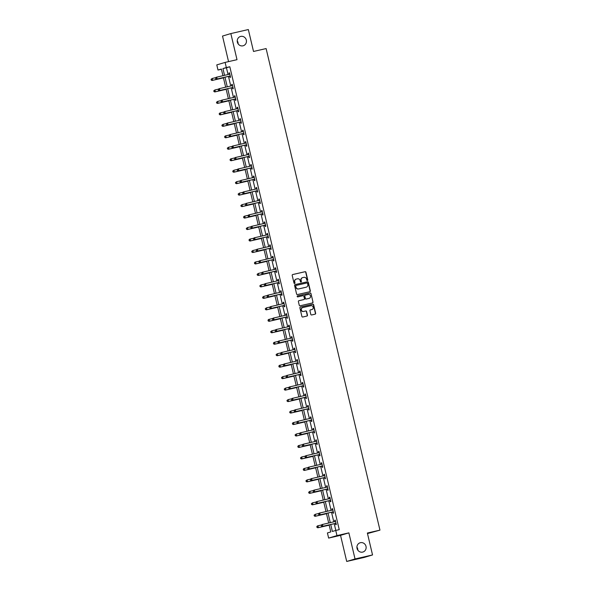 <?xml version="1.0" encoding="UTF-8"?>
<svg xmlns="http://www.w3.org/2000/svg" width="591" height="591" viewBox="0 0 591 591"><rect width="100%" height="100%" fill="white"/><g stroke="black" fill="none" stroke-linecap="round" stroke-linejoin="round"><path stroke-width="0.89" d="M307.401 280.54A0.517 0.495 73.4 0 0 307.763 279.927L305.946 272.259A0.739 0.702 73.4 0 0 305.089 271.697L292.722 274.542A0.739 0.702 73.4 0 0 292.205 275.421L294.015 283.089A0.517 0.495 73.4 0 0 294.643 283.473A0.517 0.495 73.4 0 0 294.975 282.867L294.746 281.87A2.371 2.253 73.4 0 1 296.394 279.055L297.428 278.819A2.371 2.253 73.4 0 1 300.176 280.622L300.405 281.619A0.517 0.495 73.4 0 0 301.033 282.003A0.517 0.495 73.4 0 0 301.373 281.397L301.137 280.4A2.371 2.253 73.4 0 1 302.791 277.585L303.818 277.349A2.371 2.253 73.4 0 1 306.566 279.159L306.795 280.149A0.517 0.495 73.4 0 0 307.401 280.54M307.313 280.555A0.517 0.495 73.4 0 0 307.534 279.994L305.724 272.325A0.739 0.702 73.4 0 0 304.867 271.764L292.589 274.586M294.532 283.495A0.517 0.495 73.4 0 0 294.754 282.934L294.746 281.87M300.922 282.025A0.517 0.495 73.4 0 0 301.144 281.464L301.137 280.4M360.414 542.693A4.839 4.595 73.4 0 0 357.082 548.566A4.839 4.595 73.4 0 0 362.911 552.031A4.839 4.595 73.4 0 0 365.969 546.224A4.839 4.595 73.4 0 0 360.414 542.693M240.736 36.413A4.839 4.595 73.4 0 0 237.405 42.293A4.839 4.595 73.4 0 0 243.233 45.751A4.839 4.595 73.4 0 0 246.292 39.944A4.839 4.595 73.4 0 0 240.736 36.413M310.8 314.397A0.739 0.702 73.4 0 0 311.656 314.966L315.129 314.168A0.739 0.702 73.4 0 0 315.646 313.289L313.636 304.771A0.739 0.702 73.4 0 0 312.772 304.21L300.405 307.047A0.739 0.702 73.4 0 0 299.888 307.926L301.905 316.444A0.739 0.702 73.4 0 0 302.762 317.012L306.951 316.045A0.739 0.702 73.4 0 0 307.468 315.166L306.603 311.523A0.739 0.702 73.4 0 0 305.746 310.955L303.671 311.435A1.987 1.884 73.4 0 1 301.388 309.987A1.987 1.884 73.4 0 1 302.755 307.571L310.903 305.702A1.987 1.884 73.4 0 1 313.178 307.15A1.987 1.884 73.4 0 1 311.812 309.566L310.46 309.876A0.739 0.702 73.4 0 0 309.943 310.755L310.8 314.397M372.537 554.942L364.219 557.424L346.71 561.45L355.036 558.968L372.537 554.942L367.358 533.03L379.961 530.134L266.12 48.565L253.517 51.461L248.338 29.55L230.837 33.576L237.006 59.676L225.105 62.41L226.323 67.559L229.825 66.753L339.249 529.647L335.747 530.452L336.966 535.601L328.64 538.083L327.421 532.942L330.797 531.93L329.128 524.874M355.036 558.968L348.867 532.868L336.966 535.601M309.824 291.725A0.739 0.702 73.4 0 0 310.341 290.838L308.325 282.328A0.739 0.702 73.4 0 0 307.468 281.759L295.101 284.603A0.739 0.702 73.4 0 0 294.584 285.483L296.593 294A0.739 0.702 73.4 0 0 297.458 294.562L309.824 291.725M310.977 293.55L312.994 302.06A0.739 0.702 73.4 0 1 312.476 302.947L300.11 305.783A0.739 0.702 73.4 0 1 299.253 305.222L298.389 301.58A0.739 0.702 73.4 0 1 298.906 300.701L303.922 299.548A0.739 0.702 73.4 0 0 304.439 298.669L303.863 296.246A0.739 0.702 73.4 0 0 303.006 295.685L297.783 296.889A0.517 0.495 73.4 0 1 297.192 296.505A0.517 0.495 73.4 0 1 297.517 295.884A0.517 0.495 73.4 0 0 297.517 295.884L310.12 292.981A0.739 0.702 73.4 0 1 310.977 293.55L312.994 302.06M230.837 33.576L222.519 36.058L228.554 61.619M367.484 533.577L379.961 530.134M229.825 66.753L226.449 67.758L228.045 74.518M228.488 76.394L230.756 85.991M231.199 87.867L233.467 97.456M233.91 99.332L236.178 108.929M236.622 110.805L238.89 120.401M239.333 122.271L241.601 131.867M242.044 133.743L244.312 143.34M244.755 145.209L247.023 154.805M247.466 156.681L249.734 166.278M250.178 168.147L252.446 177.743M252.889 179.62L255.157 189.216M255.6 191.092L257.868 200.681M258.311 202.558L260.579 212.154M261.023 214.031L263.291 223.62M263.734 225.496L266.002 235.092M266.445 236.969L268.713 246.565M269.156 248.434L271.424 258.031M271.867 259.907L274.135 269.503M274.579 271.372L276.847 280.969M277.29 282.845L279.558 292.442M280.001 294.318L282.276 303.907M282.712 305.783L284.988 315.38M285.423 317.256L287.699 326.845M288.142 328.722L290.41 338.318M290.853 340.194L293.121 349.791M293.564 351.66L295.832 361.256M296.276 363.133L298.544 372.729M298.987 374.598L301.255 384.194M301.698 386.071L303.966 395.667M304.409 397.544L306.677 407.133M307.121 409.009L309.389 418.605M309.832 420.482L312.1 430.071M312.543 431.947L314.811 441.543M315.254 443.42L317.522 453.016M317.965 454.885L320.233 464.482M320.677 466.358L322.945 475.954M323.388 477.823L325.656 487.42M326.099 489.296L328.367 498.893M328.81 500.769L331.078 510.358M331.521 512.234L333.789 521.831M334.233 523.707L335.821 530.437M229.714 76.217L229.995 77.406L230.556 77.236L229.515 72.826L228.953 72.996L229.234 74.185M232.426 87.682L232.706 88.872L233.268 88.709L232.226 84.299L231.665 84.461L231.945 85.651M235.137 99.155L235.417 100.344L235.979 100.174L234.937 95.764L234.376 95.934L234.657 97.123M237.848 110.62L238.129 111.817L238.69 111.647L237.648 107.237L237.087 107.399L237.368 108.596M240.559 122.093L240.84 123.283L241.401 123.113L240.36 118.702L239.798 118.872L240.079 120.062M243.27 133.566L243.551 134.755L244.113 134.585L243.071 130.175L242.509 130.345L242.79 131.534M245.982 145.031L246.262 146.221L246.824 146.058L245.782 141.641L245.221 141.81L245.501 143M248.693 156.504L248.974 157.694L249.535 157.524L248.493 153.113L247.932 153.283L248.213 154.473M251.404 167.97L251.685 169.159L252.246 168.996L251.205 164.579L250.643 164.749L250.924 165.938M254.115 179.442L254.396 180.632L254.957 180.462L253.916 176.052L253.354 176.221L253.635 177.411M256.826 190.908L257.107 192.097L257.669 191.935L256.627 187.524L256.066 187.687L256.346 188.876M259.538 202.381L259.818 203.57L260.38 203.4L259.338 198.99L258.777 199.16L259.057 200.349M262.249 213.846L262.53 215.043L263.091 214.873L262.049 210.462L261.488 210.625L261.769 211.822M264.96 225.319L265.241 226.508L265.802 226.338L264.761 221.928L264.199 222.098L264.48 223.287M267.671 236.792L267.952 237.981L268.513 237.811L267.472 233.401L266.91 233.571L267.191 234.76M270.382 248.257L270.663 249.446L271.225 249.276L270.183 244.866L269.622 245.036L269.902 246.225M273.094 259.73L273.374 260.919L273.936 260.749L272.894 256.339L272.333 256.509L272.614 257.698M275.805 271.195L276.086 272.385L276.647 272.222L275.605 267.804L275.044 267.974L275.325 269.164M278.516 282.668L278.797 283.857L279.358 283.687L278.317 279.277L277.755 279.447L278.036 280.636M281.227 294.133L281.508 295.323L282.07 295.16L281.028 290.75L280.466 290.912L280.747 292.102M283.939 305.606L284.219 306.795L284.781 306.626L283.739 302.215L283.178 302.385L283.458 303.575M286.65 317.072L286.93 318.268L287.492 318.098L286.45 313.688L285.889 313.851L286.17 315.047M289.361 328.544L289.642 329.734L290.203 329.564L289.162 325.153L288.6 325.323L288.881 326.513M292.072 340.017L292.353 341.206L292.914 341.037L291.873 336.626L291.311 336.796L291.592 337.986M294.783 351.482L295.064 352.672L295.626 352.502L294.584 348.092L294.022 348.262L294.303 349.451M297.495 362.955L297.775 364.145L298.337 363.975L297.295 359.564L296.734 359.734L297.014 360.924M300.206 374.421L300.487 375.61L301.048 375.448L300.006 371.03L299.445 371.2L299.726 372.389M302.917 385.893L303.198 387.083L303.759 386.913L302.718 382.503L302.156 382.673L302.437 383.862M305.628 397.359L305.909 398.548L306.47 398.386L305.429 393.975L304.867 394.138L305.148 395.327M308.339 408.832L308.62 410.021L309.182 409.851L308.14 405.441L307.579 405.611L307.859 406.8M311.051 420.297L311.331 421.494L311.893 421.324L310.851 416.914L310.29 417.076L310.57 418.273M313.762 431.77L314.043 432.959L314.604 432.789L313.562 428.379L313.001 428.549L313.282 429.738M316.473 443.243L316.754 444.432L317.315 444.262L316.274 439.852L315.712 440.022L315.993 441.211M319.184 454.708L319.465 455.897L320.026 455.727L318.985 451.317L318.423 451.487L318.704 452.676M321.896 466.181L322.176 467.37L322.738 467.2L321.696 462.79L321.135 462.96L321.415 464.149M324.607 477.646L324.887 478.836L325.449 478.673L324.407 474.255L323.846 474.425L324.127 475.615M327.318 489.119L327.599 490.308L328.16 490.138L327.119 485.728L326.557 485.898L326.838 487.087M330.029 500.584L330.31 501.774L330.871 501.611L329.83 497.201L329.268 497.363L329.549 498.553M332.74 512.057L333.021 513.247L333.583 513.077L332.541 508.666L331.979 508.836L332.26 510.026M335.452 523.523L335.732 524.719L336.294 524.549L335.252 520.139L334.691 520.302L334.971 521.498M357.821 550.155A4.839 4.595 73.4 0 0 356.912 547.118M238.143 43.882A4.839 4.595 73.4 0 0 237.235 40.845M348.867 532.868L340.542 535.35L346.71 561.45M340.542 535.35L328.64 538.083M221.426 69.25L217.998 70.041L216.786 64.892L225.105 62.41M330.731 524.513L332.371 531.464L335.747 530.452M226.323 67.559L222.947 68.563L224.543 75.323M224.986 77.199L227.254 86.796M227.698 88.672L229.965 98.261M230.409 100.138L232.684 109.734M233.12 111.61L235.395 121.199M235.839 123.076L238.107 132.672M238.55 134.549L240.818 144.145M241.261 146.014L243.529 155.61M243.972 157.487L246.24 167.083M246.683 168.952L248.951 178.548M249.395 180.425L251.663 190.021M252.106 191.898L254.374 201.487M254.817 203.363L257.085 212.959M257.528 214.836L259.796 224.425M260.239 226.301L262.507 235.898M262.951 237.774L265.219 247.37M265.662 249.239L267.93 258.836M268.373 260.712L270.641 270.309M271.084 272.178L273.352 281.774M273.796 283.65L276.063 293.247M276.507 295.123L278.775 304.712M279.218 306.589L281.486 316.185M281.929 318.061L284.197 327.65M284.64 329.527L286.908 339.123M287.352 341L289.62 350.596M290.063 352.465L292.331 362.061M292.774 363.938L295.042 373.534M295.485 375.403L297.753 385M298.196 386.876L300.464 396.472M300.908 398.349L303.176 407.938M303.619 409.814L305.887 419.411M306.33 421.287L308.598 430.876M309.041 432.752L311.309 442.349M311.752 444.225L314.02 453.822M314.464 455.691L316.732 465.287M317.175 467.163L319.443 476.76M319.886 478.629L322.154 488.225M322.597 490.102L324.865 499.698M325.309 501.574L327.577 511.163M328.02 513.04L330.288 522.636M222.947 75.692L221.374 69.036L217.998 70.041M328.685 523.005L326.417 513.409M325.973 511.533L323.705 501.936M323.262 500.06L320.994 490.471M320.551 488.594L318.283 478.998M317.84 477.122L315.572 467.533M315.129 465.656L312.861 456.06M312.417 454.183L310.149 444.587M309.706 442.718L307.438 433.122M306.995 431.245L304.727 421.649M304.284 419.78L302.016 410.184M301.573 408.307L299.305 398.711M298.861 396.834L296.593 387.245M296.15 385.369L293.882 375.773M293.439 373.896L291.171 364.307M290.728 362.431L288.46 352.834M288.016 350.958L285.749 341.362M285.305 339.493L283.037 329.896M282.594 328.02L280.326 318.423M279.883 316.554L277.615 306.958M277.172 305.082L274.904 295.485M274.46 293.609L272.192 284.02M271.749 282.143L269.481 272.547M269.038 270.671L266.77 261.082M266.327 259.205L264.059 249.609M263.616 247.732L261.348 238.136M260.904 236.267L258.636 226.671M258.193 224.794L255.925 215.198M255.482 213.329L253.214 203.732M252.771 201.856L250.503 192.26M250.059 190.391L247.792 180.794M247.348 178.918L245.08 169.321M244.637 167.445L242.369 157.856M241.926 155.98L239.658 146.383M239.215 144.507L236.947 134.918M236.503 133.041L234.235 123.445M233.792 121.569L231.524 111.972M231.081 110.103L228.813 100.507M228.37 98.631L226.102 89.034M225.659 87.165L223.391 77.569M226.449 67.758L222.947 68.563M228.953 72.996L229.522 72.863M231.665 84.461L232.233 84.336M234.376 95.934L234.945 95.801M237.087 107.399L237.656 107.274M239.798 118.872L240.367 118.739M242.509 130.345L243.078 130.212M245.221 141.81L245.79 141.677M247.932 153.283L248.501 153.15M250.643 164.749L251.212 164.616M253.354 176.221L253.923 176.088M256.066 187.687L256.634 187.561M258.777 199.16L259.346 199.027M261.488 210.625L262.057 210.499M264.199 222.098L264.768 221.965M266.91 233.571L267.479 233.438M269.622 245.036L270.19 244.903M272.333 256.509L272.902 256.376M275.044 267.974L275.613 267.841M277.755 279.447L278.324 279.314M280.466 290.912L281.035 290.787M283.178 302.385L283.746 302.252M285.889 313.851L286.458 313.725M288.6 325.323L289.169 325.19M291.311 336.796L291.88 336.663M294.022 348.262L294.591 348.129M296.734 359.734L297.303 359.601M299.445 371.2L300.014 371.067M302.156 382.673L302.725 382.54M304.867 394.138L305.436 394.012M307.579 405.611L308.147 405.478M310.29 417.076L310.859 416.95M313.001 428.549L313.57 428.416M315.712 440.022L316.281 439.889M318.423 451.487L318.992 451.354M321.135 462.96L321.703 462.827M323.846 474.425L324.415 474.292M326.557 485.898L327.126 485.765M329.268 497.363L329.837 497.238M331.979 508.836L332.548 508.703M334.691 520.302L335.26 520.176M302.54 277.659A2.371 2.253 73.4 0 0 300.908 280.474M296.15 279.129A2.371 2.253 73.4 0 0 294.517 281.937M309.736 291.74A0.739 0.702 73.4 0 0 310.112 290.912L308.103 282.395A0.739 0.702 73.4 0 0 307.246 281.833L294.968 284.655M307.556 283.34A0.517 0.495 73.4 0 0 306.951 282.949L296.098 285.446A0.517 0.495 73.4 0 0 295.736 286.059L295.98 287.108A2.371 2.253 73.4 0 0 298.728 288.91L306.145 287.204A2.371 2.253 73.4 0 0 307.8 284.389L307.556 283.34M295.84 285.519L295.869 285.512A0.517 0.495 73.4 0 0 295.507 286.125L295.736 286.059M306.168 287.196A2.371 2.253 73.4 0 1 305.924 287.27L298.499 288.977A2.371 2.253 73.4 0 1 295.759 287.174L295.507 286.125M312.388 302.961A0.739 0.702 73.4 0 0 312.772 302.134M298.773 300.745L303.693 299.615A0.739 0.702 73.4 0 0 303.781 299.585M297.436 295.914L310.12 292.981M309.012 298.389A1.987 1.884 73.4 0 1 308.901 298.418L309.13 298.352A1.987 1.884 73.4 0 0 310.497 295.936A1.987 1.884 73.4 0 0 308.214 294.488L305.348 295.145A0.739 0.702 73.4 0 0 304.83 296.025L305.399 298.448A0.739 0.702 73.4 0 0 306.256 299.009L309.13 298.352A1.987 1.884 73.4 0 1 309.012 298.389L309.241 298.322M305.259 295.175L305.119 295.212A0.739 0.702 73.4 0 0 304.601 296.091L304.83 296.025M308.901 298.418L306.035 299.076A0.739 0.702 73.4 0 1 305.178 298.514L304.601 296.091M310.755 293.616A0.739 0.702 73.4 0 0 309.898 293.055M311.59 309.632L311.812 309.566A1.987 1.884 73.4 0 1 311.59 309.632L310.319 309.92M302.533 307.645A1.987 1.884 73.4 0 0 301.166 310.053A1.987 1.884 73.4 0 0 303.449 311.501L303.671 311.435M306.862 316.067A0.739 0.702 73.4 0 0 307.246 315.232L306.382 311.59A0.739 0.702 73.4 0 0 305.525 311.021L303.449 311.501M315.04 314.183A0.739 0.702 73.4 0 0 315.424 313.356L313.407 304.838A0.739 0.702 73.4 0 0 312.55 304.276L300.272 307.098M215.855 77.628L212.213 78.47L212.649 80.31L212.088 80.472L223.457 77.857M211.438 80.014L211.26 79.283L211.216 80.081L212.649 80.31L223.45 77.82M211.039 79.349L212.213 78.47L211.26 79.283M212.088 80.472L211.216 80.081M215.538 78.005L215.715 78.736L215.538 78.005L216.151 77.295L229.456 74.2A0.754 0.717 73.4 0 0 229.7 74.082L229.796 74.015M215.759 77.938L216.712 77.126L217.148 78.965L216.587 79.135L229.323 76.202A0.754 0.717 73.4 0 1 229.596 76.195L230.342 76.328M230.276 76.047L230.165 76.025A0.754 0.717 73.4 0 0 229.884 76.032L217.148 78.965L215.937 78.669M229.101 74.281A0.754 0.717 73.4 0 0 229.138 74.252L229.744 73.809M215.715 78.736L216.587 79.135M218.567 89.101L214.925 89.935L215.36 91.775L214.799 91.945L226.168 89.33M214.149 91.487L213.972 90.748L213.927 91.553L215.36 91.775L226.161 89.293M213.75 90.815L214.925 89.935L213.972 90.748M214.799 91.945L213.927 91.553M221.278 100.573L217.636 101.408L218.072 103.248L217.51 103.418L228.88 100.802M216.86 102.952L216.683 102.221L216.638 103.019L218.072 103.248L228.872 100.766M216.461 102.287L217.636 101.408L216.683 102.221M217.51 103.418L216.638 103.019M218.249 89.47L218.426 90.209L218.249 89.47L218.862 88.761L232.167 85.665A0.754 0.717 73.4 0 0 232.411 85.555L232.507 85.488M218.471 89.404L219.424 88.598L219.859 90.43L219.298 90.6L232.034 87.675A0.754 0.717 73.4 0 1 232.307 87.667L233.053 87.793M232.987 87.52L232.876 87.498A0.754 0.717 73.4 0 0 232.595 87.505L219.859 90.43L218.648 90.142M231.812 85.747A0.754 0.717 73.4 0 0 231.849 85.717L232.455 85.281M218.426 90.209L219.298 90.6M220.96 100.943L221.137 101.682L220.96 100.943L221.573 100.234L234.878 97.138A0.754 0.717 73.4 0 0 235.122 97.02L235.218 96.954M221.182 100.876L222.135 100.064L222.571 101.903L222.009 102.073L234.745 99.14A0.754 0.717 73.4 0 1 235.019 99.133L235.765 99.266M235.698 98.985L235.587 98.97A0.754 0.717 73.4 0 0 235.307 98.97L222.571 101.903L221.359 101.608M234.524 97.219A0.754 0.717 73.4 0 0 234.561 97.19L235.166 96.754M221.137 101.682L222.009 102.073M223.989 112.039L220.347 112.881L220.783 114.713L220.221 114.883L231.591 112.268M219.571 114.425L219.401 113.686L219.35 114.491L220.783 114.713L231.583 112.231M219.172 113.753L219.786 113.044L220.347 112.881L219.401 113.686M220.221 114.883L219.35 114.491M226.7 123.512L223.058 124.346L223.494 126.186L222.933 126.356L234.302 123.741M222.282 125.89L222.113 125.159L222.061 125.957L223.494 126.186L234.295 123.704M221.884 125.226L223.058 124.346L222.113 125.159M222.933 126.356L222.061 125.957M229.411 134.977L225.769 135.819L226.205 137.651L225.644 137.821L237.013 135.206M224.994 137.363L224.824 136.624L224.772 137.43L226.205 137.651L237.006 135.169M224.595 136.698L225.208 135.982L225.769 135.819L224.824 136.624M225.644 137.821L224.772 137.43M223.671 112.416L223.849 113.147L223.671 112.416L224.285 111.699L237.589 108.604A0.754 0.717 73.4 0 0 237.833 108.493L237.929 108.426M223.893 112.342L224.846 111.536L225.282 113.369L224.72 113.538L237.456 110.613A0.754 0.717 73.4 0 1 237.73 110.606L238.476 110.731M238.409 110.458L238.299 110.436A0.754 0.717 73.4 0 0 238.025 110.443L225.282 113.369L224.07 113.08M237.235 108.685A0.754 0.717 73.4 0 0 237.272 108.663L237.877 108.219M223.849 113.147L224.72 113.538M226.383 123.881L226.56 124.62L226.383 123.881L226.996 123.172L240.301 120.076A0.754 0.717 73.4 0 0 240.544 119.958L240.64 119.892M226.604 123.814L227.557 123.002L227.993 124.841L227.432 125.011L240.168 122.078A0.754 0.717 73.4 0 1 240.441 122.071L241.187 122.204M241.121 121.923L241.01 121.909A0.754 0.717 73.4 0 0 240.736 121.916L227.993 124.841L226.781 124.553M239.946 120.158A0.754 0.717 73.4 0 0 239.983 120.128L240.589 119.692M226.56 124.62L227.432 125.011M229.094 135.354L229.271 136.085L229.094 135.354L229.707 134.645L243.012 131.542A0.754 0.717 73.4 0 0 243.256 131.431L243.352 131.365M229.315 135.287L230.268 134.475L230.704 136.314L230.143 136.477L242.879 133.551A0.754 0.717 73.4 0 1 243.152 133.544L243.898 133.669M243.832 133.396L243.721 133.374A0.754 0.717 73.4 0 0 243.448 133.381L230.704 136.314L229.493 136.019M242.657 131.623A0.754 0.717 73.4 0 0 242.694 131.601L243.3 131.158M229.271 136.085L230.143 136.477M231.805 146.819L231.982 147.558L231.805 146.819L232.418 146.11L245.723 143.015A0.754 0.717 73.4 0 0 245.967 142.904L246.063 142.83M232.034 146.753L232.98 145.94L233.415 147.78L232.854 147.949L245.59 145.017A0.754 0.717 73.4 0 1 245.863 145.009L246.61 145.142M246.543 144.861L246.432 144.847A0.754 0.717 73.4 0 0 246.159 144.854L233.415 147.78L232.204 147.491M245.368 143.096A0.754 0.717 73.4 0 0 245.405 143.066L246.011 142.63M231.982 147.558L232.854 147.949M234.516 158.292L234.693 159.023L234.516 158.292L235.129 157.583L248.434 154.48A0.754 0.717 73.4 0 0 248.678 154.369L248.774 154.303M234.745 158.225L235.691 157.413L236.127 159.252L235.565 159.415L248.301 156.489A0.754 0.717 73.4 0 1 248.575 156.482L249.321 156.615M249.254 156.334L249.143 156.312A0.754 0.717 73.4 0 0 248.87 156.32L236.127 159.252L234.915 158.957M248.08 154.561A0.754 0.717 73.4 0 0 248.117 154.539L248.722 154.096M234.693 159.023L235.565 159.415M237.227 169.757L237.405 170.496L237.227 169.757L237.841 169.048L251.145 165.953A0.754 0.717 73.4 0 0 251.389 165.842L251.485 165.776M237.456 169.691L238.402 168.878L238.838 170.718L238.276 170.888L251.012 167.962A0.754 0.717 73.4 0 1 251.293 167.955L252.032 168.08M251.965 167.807L251.855 167.785A0.754 0.717 73.4 0 0 251.581 167.792L238.838 170.718L237.626 170.43M250.791 166.034A0.754 0.717 73.4 0 0 250.828 166.005L251.434 165.569M237.405 170.496L238.276 170.888M239.939 181.23L240.116 181.962L239.939 181.23L240.552 180.521L253.857 177.426A0.754 0.717 73.4 0 0 254.1 177.307L254.196 177.241M240.168 181.164L241.113 180.351L241.549 182.191L240.988 182.36L253.724 179.428A0.754 0.717 73.4 0 1 254.004 179.42L254.743 179.553M254.677 179.272L254.566 179.25A0.754 0.717 73.4 0 0 254.293 179.258L241.549 182.191L240.338 181.895M253.502 177.499A0.754 0.717 73.4 0 0 253.539 177.477L254.145 177.034M240.116 181.962L240.988 182.36M242.65 192.696L242.827 193.434L242.65 192.696L243.263 191.986L256.568 188.891A0.754 0.717 73.4 0 0 256.812 188.78L256.908 188.714M242.879 192.629L243.824 191.824L244.26 193.656L243.699 193.826L256.435 190.9A0.754 0.717 73.4 0 1 256.716 190.893L257.454 191.019M257.388 190.745L257.277 190.723A0.754 0.717 73.4 0 0 257.004 190.73L244.26 193.656L243.049 193.368M256.213 188.972A0.754 0.717 73.4 0 0 256.25 188.943L256.856 188.507M242.827 193.434L243.699 193.826M245.361 204.168L245.538 204.907L245.361 204.168L245.974 203.459L259.279 200.364A0.754 0.717 73.4 0 0 259.523 200.246L259.619 200.179M245.59 204.102L246.536 203.289L246.972 205.129L246.41 205.299L259.146 202.366A0.754 0.717 73.4 0 1 259.427 202.358L260.166 202.491M260.099 202.211L259.988 202.196A0.754 0.717 73.4 0 0 259.715 202.196L246.972 205.129L245.76 204.833M258.924 200.445A0.754 0.717 73.4 0 0 258.961 200.415L259.567 199.98M245.538 204.907L246.41 205.299M248.072 215.641L248.25 216.372L248.072 215.641L248.685 214.925L261.99 211.829A0.754 0.717 73.4 0 0 262.234 211.718L262.33 211.652M248.301 215.567L249.247 214.762L249.683 216.594L249.121 216.764L261.857 213.839A0.754 0.717 73.4 0 1 262.138 213.831L262.877 213.957M262.81 213.683L262.7 213.661A0.754 0.717 73.4 0 0 262.426 213.669L249.683 216.594L248.471 216.306M261.636 211.91A0.754 0.717 73.4 0 0 261.673 211.888L262.278 211.445M248.25 216.372L249.121 216.764M250.783 227.107L250.961 227.845L250.783 227.107L251.397 226.397L264.702 223.302A0.754 0.717 73.4 0 0 264.945 223.184L265.041 223.117M251.012 227.04L251.958 226.227L252.394 228.067L251.832 228.237L264.569 225.304A0.754 0.717 73.4 0 1 264.849 225.297L265.588 225.43M265.522 225.149L265.411 225.134A0.754 0.717 73.4 0 0 265.137 225.141L252.394 228.067L251.182 227.779M264.347 223.383A0.754 0.717 73.4 0 0 264.384 223.354L264.99 222.918M250.961 227.845L251.832 228.237M253.495 238.579L253.672 239.311L253.495 238.579L254.108 237.87L267.413 234.767A0.754 0.717 73.4 0 0 267.657 234.657L267.753 234.59M253.724 238.513L254.669 237.7L255.105 239.54L254.544 239.702L267.28 236.777A0.754 0.717 73.4 0 1 267.56 236.769L268.299 236.895M268.233 236.622L268.122 236.599A0.754 0.717 73.4 0 0 267.849 236.607L255.105 239.54L253.894 239.244M267.058 234.849A0.754 0.717 73.4 0 0 267.095 234.826L267.701 234.383M253.672 239.311L254.544 239.702M256.206 250.045L256.383 250.783L256.206 250.045L256.819 249.336L270.124 246.24A0.754 0.717 73.4 0 0 270.368 246.129L270.464 246.055M256.435 249.978L257.38 249.166L257.816 251.005L257.255 251.175L269.991 248.242A0.754 0.717 73.4 0 1 270.272 248.235L271.01 248.368M270.944 248.087L270.833 248.072A0.754 0.717 73.4 0 0 270.56 248.08L257.816 251.005L256.605 250.717M269.769 246.321A0.754 0.717 73.4 0 0 269.806 246.292L270.412 245.856M256.383 250.783L257.255 251.175M258.917 261.517L259.094 262.249L258.917 261.517L259.53 260.808L272.835 257.706A0.754 0.717 73.4 0 0 273.079 257.595L273.175 257.528M259.146 261.451L260.092 260.638L260.528 262.478L259.966 262.64L272.702 259.715A0.754 0.717 73.4 0 1 272.983 259.708L273.722 259.841M273.655 259.56L273.544 259.538A0.754 0.717 73.4 0 0 273.271 259.545L260.528 262.478L259.316 262.182M272.481 257.787A0.754 0.717 73.4 0 0 272.517 257.765L273.123 257.321M259.094 262.249L259.966 262.64M261.628 272.983L261.806 273.722L261.628 272.983L262.241 272.274L275.546 269.178A0.754 0.717 73.4 0 0 275.79 269.068L275.886 269.001M261.857 272.916L262.803 272.104L263.239 273.943L262.677 274.113L275.421 271.188A0.754 0.717 73.4 0 1 275.694 271.18L276.433 271.306M276.366 271.033L276.256 271.01A0.754 0.717 73.4 0 0 275.982 271.018L263.239 273.943L262.027 273.655M275.192 269.26A0.754 0.717 73.4 0 0 275.229 269.23L275.834 268.794M261.806 273.722L262.677 274.113M264.34 284.456L264.517 285.187L264.34 284.456L264.953 283.746L278.258 280.651A0.754 0.717 73.4 0 0 278.501 280.533L278.597 280.466M264.569 284.389L265.514 283.577L265.95 285.416L265.389 285.586L278.132 282.653A0.754 0.717 73.4 0 1 278.405 282.646L279.144 282.779M279.078 282.498L278.967 282.476A0.754 0.717 73.4 0 0 278.693 282.483L265.95 285.416L264.738 285.121M277.903 280.725A0.754 0.717 73.4 0 0 277.94 280.703L278.546 280.26M264.517 285.187L265.389 285.586M267.051 295.921L267.228 296.66L267.051 295.921L267.664 295.212L280.969 292.117A0.754 0.717 73.4 0 0 281.22 292.006L281.309 291.939M267.28 295.855L268.225 295.049L268.661 296.881L268.1 297.051L280.843 294.126A0.754 0.717 73.4 0 1 281.117 294.119L281.855 294.244M281.789 293.971L281.678 293.949A0.754 0.717 73.4 0 0 281.405 293.956L268.661 296.881L267.45 296.593M280.614 292.198A0.754 0.717 73.4 0 0 280.651 292.168L281.257 291.732M267.228 296.66L268.1 297.051M269.762 307.394L269.939 308.133L269.762 307.394L270.375 306.685L283.68 303.589A0.754 0.717 73.4 0 0 283.931 303.471L284.02 303.405M269.991 307.327L270.937 306.515L271.372 308.354L270.811 308.524L283.554 305.591A0.754 0.717 73.4 0 1 283.828 305.584L284.567 305.717M284.5 305.436L284.389 305.414A0.754 0.717 73.4 0 0 284.116 305.421L271.372 308.354L270.161 308.059M283.325 303.671A0.754 0.717 73.4 0 0 283.362 303.641L283.968 303.205M269.939 308.133L270.811 308.524M272.473 318.867L272.65 319.598L272.473 318.867L273.086 318.15L286.391 315.055A0.754 0.717 73.4 0 0 286.642 314.944L286.731 314.877M272.702 318.793L273.648 317.988L274.084 319.82L273.522 319.99L286.266 317.064A0.754 0.717 73.4 0 1 286.539 317.057L287.278 317.182M287.211 316.909L287.1 316.887A0.754 0.717 73.4 0 0 286.827 316.894L274.084 319.82L272.872 319.532M286.037 315.136A0.754 0.717 73.4 0 0 286.074 315.114L286.679 314.671M272.65 319.598L273.522 319.99M232.123 146.45L228.481 147.285L228.916 149.124L228.355 149.294L239.724 146.679M227.705 148.829L227.535 148.097L227.483 148.902L228.916 149.124L239.717 146.642M227.306 148.164L228.481 147.285L227.535 148.097M228.355 149.294L227.483 148.902M234.834 157.915L231.192 158.757L231.628 160.597L231.066 160.759L242.436 158.144M230.416 160.301L230.246 159.57L230.195 160.368L231.628 160.597L242.428 158.107M230.017 159.636L230.63 158.92L231.192 158.757L230.246 159.57M231.066 160.759L230.195 160.368M237.545 169.388L233.903 170.223L234.339 172.062L233.777 172.232L245.154 169.617M233.127 171.774L232.957 171.035L232.906 171.841L234.339 172.062L245.139 169.58M232.728 171.102L233.903 170.223L232.957 171.035M233.777 172.232L232.906 171.841M240.264 180.853L236.614 181.696L237.05 183.535L236.489 183.698L247.865 181.082M235.839 183.24L235.669 182.508L235.617 183.306L237.05 183.535L247.851 181.045M235.44 182.575L236.614 181.696L235.669 182.508M236.489 183.698L235.617 183.306M242.975 192.326L239.325 193.161L239.761 195L239.2 195.17L250.577 192.555M238.55 194.712L238.38 193.974L238.328 194.779L239.761 195L250.562 192.518M238.151 194.04L239.325 193.161L238.38 193.974M239.2 195.17L238.328 194.779M245.686 203.799L242.037 204.634L242.473 206.473L241.911 206.643L253.288 204.028M241.261 206.178L241.091 205.446L241.039 206.244L242.473 206.473L253.273 203.991M240.862 205.513L242.037 204.634L241.091 205.446M241.911 206.643L241.039 206.244M248.397 215.264L244.748 216.107L245.184 217.939L244.622 218.109L255.999 215.493M243.972 217.651L243.802 216.912L243.751 217.717L245.184 217.939L255.984 215.456M243.573 216.978L244.186 216.269L244.748 216.107L243.802 216.912M244.622 218.109L243.751 217.717M251.109 226.737L247.459 227.572L247.895 229.411L247.334 229.581L258.71 226.966M246.683 229.116L246.513 228.385L246.462 229.182L247.895 229.411L258.695 226.929M246.284 228.451L247.459 227.572L246.513 228.385M247.334 229.581L246.462 229.182M253.82 238.203L250.17 239.045L250.606 240.877L250.045 241.047L261.421 238.432M249.395 240.589L249.225 239.85L249.173 240.655L250.606 240.877L261.407 238.395M248.996 239.924L249.609 239.207L250.17 239.045L249.225 239.85M250.045 241.047L249.173 240.655M256.531 249.675L252.882 250.51L253.317 252.35L252.756 252.52L264.133 249.904M252.106 252.054L251.936 251.323L251.884 252.128L253.317 252.35L264.118 249.867M251.707 251.389L252.882 250.51L251.936 251.323M252.756 252.52L251.884 252.128M259.242 261.141L255.593 261.983L256.029 263.822L255.467 263.985L266.844 261.37M254.817 263.527L254.647 262.796L254.595 263.593L256.029 263.822L266.829 261.333M254.418 262.862L255.031 262.145L255.593 261.983L254.647 262.796M255.467 263.985L254.595 263.593M261.953 272.614L258.304 273.448L258.74 275.288L258.178 275.458L269.555 272.843M257.528 275L257.358 274.261L257.307 275.066L258.74 275.288L269.54 272.806M257.129 274.327L258.304 273.448L257.358 274.261M258.178 275.458L257.307 275.066M264.665 284.079L261.015 284.921L261.451 286.761L260.89 286.923L272.266 284.308M260.239 286.465L260.07 285.734L260.018 286.532L261.451 286.761L272.252 284.271M259.841 285.8L261.015 284.921L260.07 285.734M260.89 286.923L260.018 286.532M267.376 295.552L263.726 296.387L264.162 298.226L263.601 298.396L274.978 295.781M262.951 297.938L262.781 297.199L262.729 298.004L264.162 298.226L274.963 295.744M262.552 297.266L263.726 296.387L262.781 297.199M263.601 298.396L262.729 298.004M270.087 307.025L266.438 307.859L266.873 309.699L266.312 309.869L277.689 307.254M265.662 309.403L265.492 308.672L265.44 309.47L266.873 309.699L277.674 307.217M265.263 308.738L266.438 307.859L265.492 308.672M266.312 309.869L265.44 309.47M272.798 318.49L269.149 319.332L269.585 321.164L269.023 321.334L280.4 318.719M268.373 320.876L268.203 320.137L268.151 320.943L269.585 321.164L280.385 318.682M267.974 320.204L268.587 319.495L269.149 319.332L268.203 320.137M269.023 321.334L268.151 320.943M275.509 329.963L271.86 330.797L272.296 332.637L271.734 332.807L283.111 330.192M271.084 332.341L270.914 331.61L270.863 332.408L272.296 332.637L283.096 330.155M270.685 331.677L271.86 330.797L270.914 331.61M271.734 332.807L270.863 332.408M278.221 341.428L274.571 342.27L275.007 344.102L274.446 344.272L285.822 341.657M273.796 343.814L273.626 343.075L273.574 343.881L275.007 344.102L285.808 341.62M273.397 343.149L274.01 342.433L274.571 342.27L273.626 343.075M274.446 344.272L273.574 343.881M280.932 352.901L277.282 353.736L277.718 355.575L277.157 355.745L288.534 353.13M276.507 355.28L276.337 354.548L276.285 355.354L277.718 355.575L288.519 353.093M276.108 354.615L277.282 353.736L276.337 354.548M277.157 355.745L276.285 355.354M283.643 364.366L279.994 365.208L280.43 367.048L279.868 367.21L291.245 364.595M279.218 366.752L279.048 366.021L278.996 366.819L280.43 367.048L291.23 364.558M278.819 366.088L279.432 365.371L279.994 365.208L279.048 366.021M279.868 367.21L278.996 366.819M286.354 375.839L282.705 376.674L283.141 378.513L282.579 378.683L293.956 376.068M281.929 378.225L281.759 377.486L281.708 378.292L283.141 378.513L293.941 376.031M281.53 377.553L282.705 376.674L281.759 377.486M282.579 378.683L281.708 378.292M289.065 387.304L285.416 388.147L285.852 389.986L285.29 390.149L296.667 387.533M284.64 389.691L284.47 388.959L284.419 389.757L285.852 389.986L296.652 387.497M284.241 389.026L285.416 388.147L284.47 388.959M285.29 390.149L284.419 389.757M291.777 398.777L288.127 399.612L288.563 401.452L288.002 401.621L299.378 399.006M287.352 401.163L287.182 400.425L287.13 401.23L288.563 401.452L299.364 398.969M286.953 400.491L288.127 399.612L287.182 400.425M288.002 401.621L287.13 401.23M294.488 410.25L290.838 411.085L291.274 412.924L290.713 413.087L302.09 410.479M290.063 412.629L289.893 411.897L289.841 412.695L291.274 412.924L302.082 410.442M289.664 411.964L290.838 411.085L289.893 411.897M290.713 413.087L289.841 412.695M297.199 421.715L293.55 422.558L293.986 424.39L293.424 424.56L304.801 421.944M292.774 424.102L292.604 423.363L292.552 424.168L293.986 424.39L304.793 421.908M292.375 423.429L292.988 422.72L293.55 422.558L292.604 423.363M293.424 424.56L292.552 424.168M299.91 433.188L296.261 434.023L296.697 435.863L296.135 436.032L307.512 433.417M295.485 435.567L295.315 434.836L295.264 435.633L296.697 435.863L307.505 433.38M295.086 434.902L296.261 434.023L295.315 434.836M296.135 436.032L295.264 435.633M302.622 444.654L298.972 445.496L299.408 447.328L298.847 447.498L310.223 444.883M298.196 447.04L298.027 446.301L297.975 447.106L299.408 447.328L310.216 444.846M297.798 446.368L298.411 445.658L298.972 445.496L298.027 446.301M298.847 447.498L297.975 447.106M305.333 456.126L301.683 456.961L302.119 458.801L301.558 458.971L312.935 456.355M300.908 458.505L300.738 457.774L300.686 458.579L302.119 458.801L312.927 456.318M300.509 457.84L301.683 456.961L300.738 457.774M301.558 458.971L300.686 458.579M308.044 467.592L304.395 468.434L304.83 470.273L304.269 470.436L315.646 467.821M303.619 469.978L303.449 469.247L303.397 470.044L304.83 470.273L315.638 467.784M303.22 469.313L303.833 468.597L304.395 468.434L303.449 469.247M304.269 470.436L303.397 470.044M310.755 479.065L307.106 479.899L307.542 481.739L306.98 481.909L318.357 479.294M306.33 481.451L306.16 480.712L306.108 481.517L307.542 481.739L318.35 479.257M305.931 480.778L307.106 479.899L306.16 480.712M306.98 481.909L306.108 481.517M313.466 490.53L309.817 491.372L310.253 493.212L309.691 493.374L321.068 490.759M309.041 492.916L308.871 492.185L308.82 492.983L310.253 493.212L321.061 490.722M308.642 492.251L309.817 491.372L308.871 492.185M309.691 493.374L308.82 492.983M316.178 502.003L312.528 502.838L312.964 504.677L312.403 504.847L323.779 502.232M311.752 504.389L311.583 503.65L311.531 504.455L312.964 504.677L323.772 502.195M311.354 503.717L312.528 502.838L311.583 503.65M312.403 504.847L311.531 504.455M275.184 330.332L275.362 331.071L275.184 330.332L275.798 329.623L289.102 326.528A0.754 0.717 73.4 0 0 289.354 326.409L289.442 326.343M275.413 330.266L276.359 329.453L276.795 331.292L276.233 331.462L288.977 328.53A0.754 0.717 73.4 0 1 289.25 328.522L289.989 328.655M289.922 328.374L289.812 328.36A0.754 0.717 73.4 0 0 289.538 328.367L276.795 331.292L275.583 331.004M288.748 326.609A0.754 0.717 73.4 0 0 288.785 326.579L289.391 326.143M275.362 331.071L276.233 331.462M277.896 341.805L278.073 342.536L277.896 341.805L278.509 341.096L291.814 337.993A0.754 0.717 73.4 0 0 292.065 337.882L292.153 337.816M278.125 341.738L279.07 340.926L279.506 342.765L278.945 342.928L291.688 340.002A0.754 0.717 73.4 0 1 291.961 339.995L292.7 340.12M292.634 339.847L292.523 339.825A0.754 0.717 73.4 0 0 292.25 339.832L279.506 342.765L278.295 342.47M291.459 338.074A0.754 0.717 73.4 0 0 291.496 338.052L292.109 337.609M278.073 342.536L278.945 342.928M280.607 353.27L280.784 354.009L280.607 353.27L281.22 352.561L294.525 349.466A0.754 0.717 73.4 0 0 294.776 349.355L294.865 349.281M280.836 353.204L281.781 352.391L282.217 354.231L281.656 354.401L294.399 351.468A0.754 0.717 73.4 0 1 294.673 351.46L295.411 351.593M295.345 351.313L295.234 351.298A0.754 0.717 73.4 0 0 294.961 351.305L282.217 354.231L281.006 353.943M294.17 349.547A0.754 0.717 73.4 0 0 294.207 349.517L294.82 349.082M280.784 354.009L281.656 354.401M283.318 364.743L283.495 365.474L283.318 364.743L283.931 364.034L297.236 360.931A0.754 0.717 73.4 0 0 297.487 360.82L297.576 360.754M283.547 364.677L284.493 363.864L284.928 365.703L284.367 365.866L297.11 362.94A0.754 0.717 73.4 0 1 297.384 362.933L298.123 363.066M298.056 362.785L297.945 362.763A0.754 0.717 73.4 0 0 297.672 362.771L284.928 365.703L283.717 365.408M296.881 361.012A0.754 0.717 73.4 0 0 296.918 360.99L297.532 360.547M283.495 365.474L284.367 365.866M286.029 376.208L286.207 376.947L286.029 376.208L286.642 375.499L299.947 372.404A0.754 0.717 73.4 0 0 300.198 372.293L300.287 372.227M286.258 376.142L287.204 375.329L287.64 377.169L287.078 377.339L299.822 374.406A0.754 0.717 73.4 0 1 300.095 374.406L300.834 374.531M300.767 374.258L300.656 374.236A0.754 0.717 73.4 0 0 300.383 374.243L287.64 377.169L286.428 376.881M299.593 372.485A0.754 0.717 73.4 0 0 299.63 372.456L300.243 372.02M286.207 376.947L287.078 377.339M288.74 387.681L288.918 388.413L288.74 387.681L289.354 386.972L302.658 383.877A0.754 0.717 73.4 0 0 302.91 383.758L302.998 383.692M288.969 387.615L289.915 386.802L290.351 388.642L289.789 388.812L302.533 385.879A0.754 0.717 73.4 0 1 302.806 385.871L303.545 386.004M303.478 385.724L303.368 385.701A0.754 0.717 73.4 0 0 303.094 385.709L290.351 388.642L289.139 388.346M302.304 383.951A0.754 0.717 73.4 0 0 302.341 383.928L302.954 383.485M288.918 388.413L289.789 388.812M291.452 399.147L291.629 399.885L291.452 399.147L292.065 398.437L305.37 395.342A0.754 0.717 73.4 0 0 305.621 395.231L305.71 395.165M291.681 399.08L292.626 398.275L293.062 400.107L292.501 400.277L305.244 397.351A0.754 0.717 73.4 0 1 305.517 397.344L306.256 397.47M306.19 397.196L306.079 397.174A0.754 0.717 73.4 0 0 305.806 397.182L293.062 400.107L291.851 399.819M305.015 395.423A0.754 0.717 73.4 0 0 305.052 395.394L305.665 394.958M291.629 399.885L292.501 400.277M294.163 410.619L294.34 411.351L294.163 410.619L294.776 409.91L308.081 406.815A0.754 0.717 73.4 0 0 308.332 406.697L308.421 406.63M294.392 410.553L295.337 409.74L295.773 411.58L295.212 411.75L307.955 408.817A0.754 0.717 73.4 0 1 308.229 408.809L308.967 408.942M308.901 408.662L308.79 408.64A0.754 0.717 73.4 0 0 308.517 408.647L295.773 411.58L294.562 411.284M307.726 406.896A0.754 0.717 73.4 0 0 307.763 406.867L308.376 406.431M294.34 411.351L295.212 411.75M296.874 422.092L297.051 422.824L296.874 422.092L297.487 421.376L310.792 418.28A0.754 0.717 73.4 0 0 311.043 418.169L311.132 418.103M297.103 422.018L298.049 421.213L298.485 423.045L297.923 423.215L310.667 420.29A0.754 0.717 73.4 0 1 310.94 420.282L311.679 420.408M311.612 420.135L311.501 420.112A0.754 0.717 73.4 0 0 311.228 420.12L298.485 423.045L297.273 422.757M310.438 418.362A0.754 0.717 73.4 0 0 310.474 418.339L311.088 417.896M297.051 422.824L297.923 423.215M299.585 433.558L299.763 434.296L299.585 433.558L300.198 432.848L313.503 429.753A0.754 0.717 73.4 0 0 313.755 429.635L313.843 429.568M299.814 433.491L300.76 432.678L301.196 434.518L300.634 434.688L313.378 431.755A0.754 0.717 73.4 0 1 313.651 431.748L314.39 431.881M314.323 431.6L314.213 431.585A0.754 0.717 73.4 0 0 313.939 431.593L301.196 434.518L299.984 434.23M313.149 429.834A0.754 0.717 73.4 0 0 313.186 429.805L313.799 429.369M299.763 434.296L300.634 434.688M302.296 445.03L302.474 445.762L302.296 445.03L302.91 444.314L316.215 441.218A0.754 0.717 73.4 0 0 316.466 441.108L316.554 441.041M302.526 444.964L303.471 444.151L303.907 445.991L303.346 446.153L316.089 443.228A0.754 0.717 73.4 0 1 316.362 443.22L317.101 443.346M317.035 443.073L316.924 443.051A0.754 0.717 73.4 0 0 316.65 443.058L303.907 445.991L302.695 445.695M315.86 441.3A0.754 0.717 73.4 0 0 315.897 441.278L316.51 440.834M302.474 445.762L303.346 446.153M305.008 456.496L305.185 457.235L305.008 456.496L305.621 455.787L318.926 452.691A0.754 0.717 73.4 0 0 319.177 452.58L319.266 452.507M305.237 456.429L306.182 455.617L306.618 457.456L306.057 457.626L318.8 454.693A0.754 0.717 73.4 0 1 319.074 454.686L319.812 454.819M319.746 454.538L319.635 454.523A0.754 0.717 73.4 0 0 319.362 454.531L306.618 457.456L305.407 457.168M318.571 452.772A0.754 0.717 73.4 0 0 318.615 452.743L319.221 452.307M305.185 457.235L306.057 457.626M307.719 467.969L307.896 468.7L307.719 467.969L308.332 467.259L321.637 464.157A0.754 0.717 73.4 0 0 321.888 464.046L321.977 463.979M307.948 467.902L308.894 467.089L309.329 468.929L308.768 469.091L321.511 466.166A0.754 0.717 73.4 0 1 321.785 466.159L322.523 466.292M322.457 466.011L322.346 465.989A0.754 0.717 73.4 0 0 322.073 465.996L309.329 468.929L308.118 468.633M321.282 464.238A0.754 0.717 73.4 0 0 321.327 464.216L321.932 463.772M307.896 468.7L308.768 469.091M310.43 479.434L310.607 480.173L310.43 479.434L311.043 478.725L324.348 475.629A0.754 0.717 73.4 0 0 324.599 475.519L324.688 475.452M310.659 479.367L311.605 478.555L312.041 480.394L311.479 480.564L324.223 477.631A0.754 0.717 73.4 0 1 324.496 477.631L325.235 477.757M325.168 477.476L325.057 477.462A0.754 0.717 73.4 0 0 324.784 477.469L312.041 480.394L310.829 480.106M323.994 475.711A0.754 0.717 73.4 0 0 324.038 475.681L324.644 475.245M310.607 480.173L311.479 480.564M313.141 490.907L313.319 491.638L313.141 490.907L313.755 490.198L327.059 487.102A0.754 0.717 73.4 0 0 327.311 486.984L327.399 486.918M313.37 490.84L314.316 490.028L314.752 491.867L314.19 492.037L326.934 489.104A0.754 0.717 73.4 0 1 327.207 489.097L327.946 489.23M327.879 488.949L327.769 488.927A0.754 0.717 73.4 0 0 327.495 488.934L314.752 491.867L313.54 491.572M326.705 487.176A0.754 0.717 73.4 0 0 326.749 487.154L327.355 486.711M313.319 491.638L314.19 492.037M315.853 502.372L316.03 503.111L315.853 502.372L316.466 501.663L329.771 498.568A0.754 0.717 73.4 0 0 330.022 498.457L330.11 498.39M316.082 502.306L317.027 501.5L317.463 503.333L316.902 503.502L329.645 500.577A0.754 0.717 73.4 0 1 329.918 500.57L330.657 500.695M330.591 500.422L330.48 500.4A0.754 0.717 73.4 0 0 330.206 500.407L317.463 503.333L316.251 503.044M329.416 498.649A0.754 0.717 73.4 0 0 329.46 498.619L330.066 498.183M316.03 503.111L316.902 503.502M318.889 513.468L315.239 514.31L315.675 516.15L315.114 516.312L326.491 513.705M314.464 515.854L314.294 515.123L314.242 515.921L315.675 516.15L326.483 513.668M314.065 515.189L315.239 514.31L314.294 515.123M315.114 516.312L314.242 515.921M318.564 513.845L318.741 514.576L318.564 513.845L319.177 513.136L332.482 510.04A0.754 0.717 73.4 0 0 332.733 509.922L332.822 509.856M318.793 513.778L319.738 512.966L320.174 514.805L319.613 514.975L332.356 512.042A0.754 0.717 73.4 0 1 332.63 512.035L333.368 512.168M333.302 511.887L333.191 511.865A0.754 0.717 73.4 0 0 332.918 511.872L320.174 514.805L318.963 514.51M332.127 510.122A0.754 0.717 73.4 0 0 332.172 510.092L332.777 509.656M318.741 514.576L319.613 514.975M321.6 524.941L317.951 525.783L318.386 527.615L317.825 527.785L329.202 525.17M317.175 527.327L317.005 526.588L316.953 527.394L318.386 527.615L329.194 525.133M316.776 526.655L317.389 525.946L317.951 525.783L317.005 526.588M317.825 527.785L316.953 527.394M321.275 525.318L321.452 526.049L321.275 525.318L321.888 524.601L335.193 521.506A0.754 0.717 73.4 0 0 335.444 521.395L335.533 521.328M321.504 525.244L322.45 524.439L322.885 526.271L322.324 526.441L335.067 523.515A0.754 0.717 73.4 0 1 335.341 523.508L336.08 523.633M336.013 523.36L335.902 523.338A0.754 0.717 73.4 0 0 335.629 523.345L322.885 526.271L321.674 525.983M334.838 521.587A0.754 0.717 73.4 0 0 334.883 521.565L335.489 521.122M321.452 526.049L322.324 526.441M230.165 76.025L229.596 76.195M229.884 76.032L229.323 76.202M229.7 74.082L229.138 74.252M232.876 87.498L232.307 87.667M232.595 87.505L232.034 87.675M232.411 85.555L231.849 85.717M235.587 98.97L235.019 99.133M235.307 98.97L234.745 99.14M235.122 97.02L234.561 97.19M238.299 110.436L237.73 110.606M238.025 110.443L237.456 110.613M237.833 108.493L237.272 108.663M241.01 121.909L240.441 122.071M240.736 121.916L240.168 122.078M240.544 119.958L239.983 120.128M243.721 133.374L243.152 133.544M243.448 133.381L242.879 133.551M243.256 131.431L242.694 131.601M246.432 144.847L245.863 145.009M246.159 144.854L245.59 145.017M245.967 142.904L245.405 143.066M249.143 156.312L248.575 156.482M248.87 156.32L248.301 156.489M248.678 154.369L248.117 154.539M251.855 167.785L251.293 167.955M251.581 167.792L251.012 167.962M251.389 165.842L250.828 166.005M254.566 179.25L254.004 179.42M254.293 179.258L253.724 179.428M254.1 177.307L253.539 177.477M257.277 190.723L256.716 190.893M257.004 190.73L256.435 190.9M256.812 188.78L256.25 188.943M259.988 202.196L259.427 202.358M259.715 202.196L259.146 202.366M259.523 200.246L258.961 200.415M262.7 213.661L262.138 213.831M262.426 213.669L261.857 213.839M262.234 211.718L261.673 211.888M265.411 225.134L264.849 225.297M265.137 225.141L264.569 225.304M264.945 223.184L264.384 223.354M268.122 236.599L267.56 236.769M267.849 236.607L267.28 236.777M267.657 234.657L267.095 234.826M270.833 248.072L270.272 248.235M270.56 248.08L269.991 248.242M270.368 246.129L269.806 246.292M273.544 259.538L272.983 259.708M273.271 259.545L272.702 259.715M273.079 257.595L272.517 257.765M276.256 271.01L275.694 271.18M275.982 271.018L275.421 271.188M275.79 269.068L275.229 269.23M278.967 282.476L278.405 282.646M278.693 282.483L278.132 282.653M278.501 280.533L277.94 280.703M281.678 293.949L281.117 294.119M281.405 293.956L280.843 294.126M281.22 292.006L280.651 292.168M284.389 305.414L283.828 305.584M284.116 305.421L283.554 305.591M283.931 303.471L283.362 303.641M287.1 316.887L286.539 317.057M286.827 316.894L286.266 317.064M286.642 314.944L286.074 315.114M289.812 328.36L289.25 328.522M289.538 328.367L288.977 328.53M289.354 326.409L288.785 326.579M292.523 339.825L291.961 339.995M292.25 339.832L291.688 340.002M292.065 337.882L291.496 338.052M295.234 351.298L294.673 351.46M294.961 351.305L294.399 351.468M294.776 349.355L294.207 349.517M297.945 362.763L297.384 362.933M297.672 362.771L297.11 362.94M297.487 360.82L296.918 360.99M300.656 374.236L300.095 374.406M300.383 374.243L299.822 374.406M300.198 372.293L299.63 372.456M303.368 385.701L302.806 385.871M303.094 385.709L302.533 385.879M302.91 383.758L302.341 383.928M306.079 397.174L305.517 397.344M305.806 397.182L305.244 397.351M305.621 395.231L305.052 395.394M308.79 408.64L308.229 408.809M308.517 408.647L307.955 408.817M308.332 406.697L307.763 406.867M311.501 420.112L310.94 420.282M311.228 420.12L310.667 420.29M311.043 418.169L310.474 418.339M314.213 431.585L313.651 431.748M313.939 431.593L313.378 431.755M313.755 429.635L313.186 429.805M316.924 443.051L316.362 443.22M316.65 443.058L316.089 443.228M316.466 441.108L315.897 441.278M319.635 454.523L319.074 454.686M319.362 454.531L318.8 454.693M319.177 452.58L318.615 452.743M322.346 465.989L321.785 466.159M322.073 465.996L321.511 466.166M321.888 464.046L321.327 464.216M325.057 477.462L324.496 477.631M324.784 477.469L324.223 477.631M324.599 475.519L324.038 475.681M327.769 488.927L327.207 489.097M327.495 488.934L326.934 489.104M327.311 486.984L326.749 487.154M330.48 500.4L329.918 500.57M330.206 500.407L329.645 500.577M330.022 498.457L329.46 498.619M333.191 511.865L332.63 512.035M332.918 511.872L332.356 512.042M332.733 509.922L332.172 510.092M335.902 523.338L335.341 523.508M335.629 523.345L335.067 523.515M335.444 521.395L334.883 521.565"/></g></svg>
